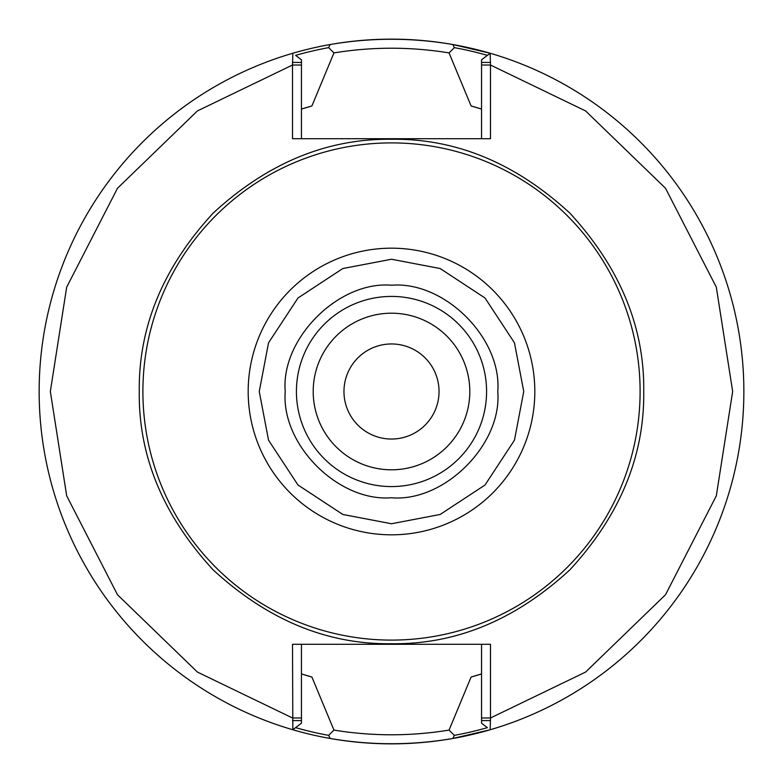 <?xml version="1.0" encoding="UTF-8"?>
<svg xmlns="http://www.w3.org/2000/svg" width="783" height="783" viewBox="0 0 783 783"><rect width="100%" height="100%" fill="white"/><g stroke="black" fill="none" stroke-linecap="round" stroke-linejoin="round"><path stroke-width="1.17" d="M391.5 523.749L342.817 514.46L297.99 485.01L268.54 440.183L259.251 391.5L268.54 342.817L297.99 297.99L342.817 268.54L391.5 259.251L440.183 268.54L485.01 297.99L514.46 342.817L523.749 391.5L514.46 440.183L485.01 485.01L440.183 514.46L391.5 523.749M296.424 391.5A95.076 95.076 0 0 1 391.5 296.424A95.076 95.076 0 0 1 486.576 391.5A95.076 95.076 0 0 1 391.5 486.576A95.076 95.076 0 0 1 296.424 391.5M285.237 391.5C280.657 338.706 338.696 280.657 391.5 285.237C444.597 280.911 502.167 338.344 497.773 391.676C502.216 444.47 444.245 502.314 391.5 497.763C338.197 502.06 280.931 444.519 285.237 391.5M391.5 139.266C456.009 138.444 515.459 163.06 569.848 213.123C619.911 267.541 644.546 326.961 643.734 391.392C644.566 455.98 619.96 515.459 569.897 569.818C515.566 619.901 456.098 644.536 391.5 643.734C327.059 644.575 267.61 619.96 213.172 569.887C163.079 515.498 138.444 456.029 139.266 391.5C138.483 326.863 163.109 267.404 213.142 213.142C267.404 163.109 326.854 138.483 391.5 139.266M481.545 644.301L481.545 717.982L490.491 717.982L490.168 729.756A352.35 352.35 0 0 0 490.168 53.244L487.388 55.358A349.551 349.551 0 0 0 454.336 47.636L452.868 44.533A352.35 352.35 0 0 0 39.15 391.5A352.35 352.35 0 0 0 292.832 729.756L292.509 644.301L490.491 644.301L490.491 717.982L585.586 672.078L665.511 594.747L716.318 495.825L732.663 391.5L716.318 287.175L665.511 188.253L585.586 110.922L490.491 65.018L490.491 138.699L292.509 138.699L292.509 65.018L197.414 110.922L117.489 188.253L66.682 287.175L50.337 391.5L66.682 495.825L117.489 594.747L197.414 672.078L292.509 717.982L301.455 717.982L301.455 644.301M330.103 738.457A352.35 352.35 0 0 0 452.868 738.467C411.975 745.485 371.064 745.485 330.132 738.467L328.664 735.364L333.95 730.099L311.898 677.031L301.455 673.918M391.5 343.962A47.538 47.538 0 0 0 343.962 391.5A47.538 47.538 0 0 0 391.5 439.038A47.538 47.538 0 0 0 439.038 391.5A47.538 47.538 0 0 0 391.5 343.962M391.5 469.8A78.3 78.3 0 0 1 313.2 391.5A78.3 78.3 0 0 1 391.5 313.2A78.3 78.3 0 0 1 469.8 391.5A78.3 78.3 0 0 1 391.5 469.8M142.898 391.5A248.602 248.602 0 0 0 391.5 640.102A248.602 248.602 0 0 0 640.102 391.5A248.602 248.602 0 0 0 391.5 142.898A248.602 248.602 0 0 0 142.898 391.5M471.102 105.969A296.424 296.424 0 0 1 481.545 109.082L471.102 105.969L449.05 52.901L454.336 47.636M311.898 105.969A296.424 296.424 0 0 0 301.455 109.082L311.898 105.969L333.95 52.901C372.287 46.657 410.664 46.657 449.05 52.901M391.5 486.576A95.076 95.076 0 0 1 296.424 391.5A95.076 95.076 0 0 1 391.5 296.424A95.076 95.076 0 0 1 486.576 391.5A95.076 95.076 0 0 1 391.5 486.576M301.455 138.699L301.455 65.018L292.509 65.018L292.832 53.244A352.35 352.35 0 0 1 330.132 44.533C371.025 37.515 411.936 37.515 452.868 44.533A352.35 352.35 0 0 1 490.168 53.244L490.491 65.018L481.545 65.018L481.545 138.699M490.491 720.566L481.545 720.566L481.545 723.198L487.388 727.642A349.551 349.551 0 0 1 454.336 735.364L452.868 738.467A352.35 352.35 0 0 0 490.168 729.756A352.35 352.35 0 0 1 391.5 743.85M481.545 717.982L481.545 720.566M490.491 62.434L481.545 62.434L481.545 65.018M391.5 39.15A352.35 352.35 0 0 1 490.168 53.244L481.545 59.802L481.545 62.434M471.102 677.031A296.424 296.424 0 0 0 481.545 673.918L471.102 677.031L449.05 730.099C410.713 736.343 372.336 736.343 333.95 730.099M328.664 735.364A349.551 349.551 0 0 1 295.612 727.642L292.832 729.756A352.35 352.35 0 0 0 330.132 738.467A352.35 352.35 0 0 1 292.832 729.756L301.455 723.198L301.455 717.982M292.509 720.566L301.455 720.566M292.509 62.434L301.455 62.434L301.455 59.802L295.612 55.358A349.551 349.551 0 0 1 328.664 47.636L333.95 52.901M301.455 65.018L301.455 62.434M454.336 735.364L449.05 730.099M302.13 674.124A296.424 296.424 0 0 0 311.898 677.031M39.15 391.5A352.35 352.35 0 0 1 330.132 44.533L328.664 47.636M248.182 391.5A143.318 143.318 0 0 1 391.5 248.182A143.318 143.318 0 0 1 534.818 391.5A143.318 143.318 0 0 1 391.5 534.818A143.318 143.318 0 0 1 248.182 391.5M391.5 296.424A95.076 95.076 0 0 1 486.576 391.5M452.868 44.533L490.168 53.244M490.168 729.756L452.868 738.467"/></g></svg>
